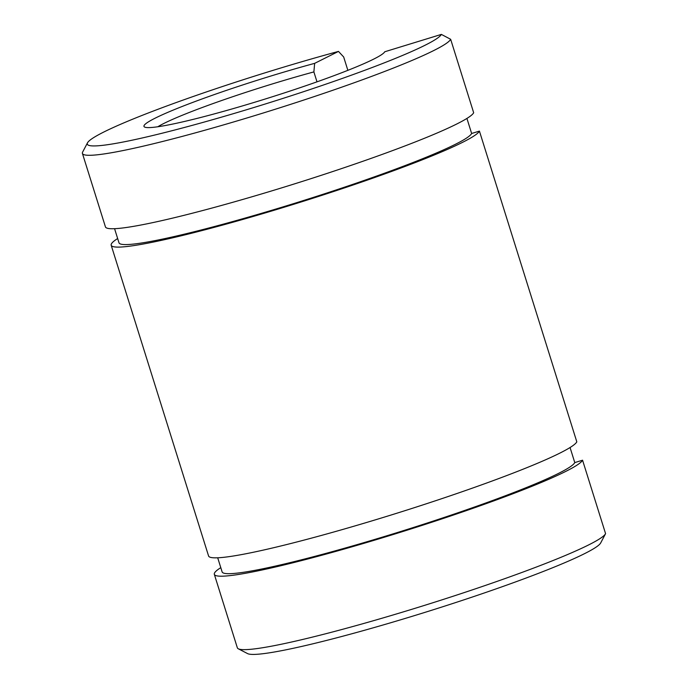 <?xml version="1.0" encoding="UTF-8"?>
<svg xmlns="http://www.w3.org/2000/svg" width="688" height="688" viewBox="0 0 688 688"><rect width="100%" height="100%" fill="white"/><g stroke="black" fill="none" stroke-linecap="round" stroke-linejoin="round"><path stroke-width="1.03" d="M220.788 567.643A193.044 15.506 -17.4 0 0 214.329 574.342L237.343 647.795A193.044 15.506 -17.4 0 0 238.315 648.793A193.044 15.506 -17.4 0 0 426.199 604.855A193.044 15.506 -17.4 0 0 605.543 533.716A193.044 15.506 -17.4 0 0 605.578 533.647L582.564 460.203L574.772 462.594L570.06 447.527M238.315 648.793L247.577 653.6A185.622 14.912 -17.4 0 0 428.228 611.348A185.622 14.912 -17.4 0 0 600.684 542.944L605.543 533.716M117.648 238.538A193.044 15.506 -17.4 0 0 111.189 245.246L208.576 555.981A193.044 15.506 -17.4 0 0 390.294 515.269A193.044 15.506 -17.4 0 0 576.811 441.842L479.424 131.098L471.641 133.489L466.92 118.431M384.738 51.772L441.361 34.4A185.622 14.912 162.6 0 1 254.87 107.208A185.622 14.912 162.6 0 1 87.505 142.82A185.622 14.912 162.6 0 1 338.479 51.411L314.648 63.356A126.222 10.139 162.6 0 0 194.093 101.901A126.222 10.139 162.6 0 0 144.609 127.048A126.222 10.139 162.6 0 0 267.451 98.315A126.222 10.139 162.6 0 0 384.721 51.798A126.222 10.139 162.6 0 0 384.738 51.772M157.793 126.764A118.8 9.537 162.6 0 1 313.883 71.913L316.996 81.838M441.361 34.4L450.657 39.293A193.044 15.506 162.6 0 1 264.14 112.72A193.044 15.506 162.6 0 1 82.422 153.433A193.044 15.506 162.6 0 1 82.646 152.057L87.505 142.82M338.479 51.411L343.673 56.975L347.861 70.339M313.883 71.913L314.648 63.356M450.657 39.293L473.671 112.737A193.044 15.506 -17.4 0 1 287.154 186.173A193.044 15.506 -17.4 0 1 105.436 226.877L82.422 153.433M111.189 245.246A193.044 15.506 -17.4 0 0 292.907 204.534A193.044 15.506 -17.4 0 0 479.424 131.098M114.569 228.7L118.99 242.804A184.883 14.852 -17.4 0 0 293.011 203.811A184.883 14.852 -17.4 0 0 471.641 133.489M217.7 557.796L222.121 571.9A184.883 14.852 -17.4 0 0 396.142 532.916A184.883 14.852 -17.4 0 0 574.772 462.594M214.329 574.342A193.044 15.506 -17.4 0 0 396.047 533.63A193.044 15.506 -17.4 0 0 582.564 460.203"/></g></svg>
